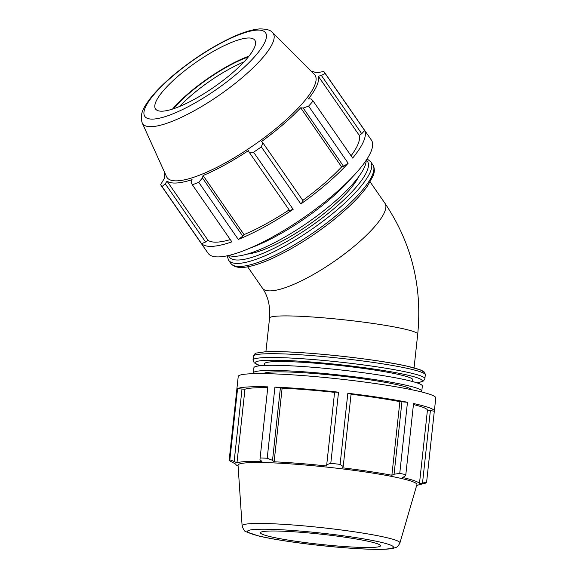 <?xml version="1.0" encoding="UTF-8"?>
<svg xmlns="http://www.w3.org/2000/svg" width="578" height="578" viewBox="0 0 578 578"><rect width="100%" height="100%" fill="white"/><g stroke="black" fill="none" stroke-linecap="round" stroke-linejoin="round"><path stroke-width="0.87" d="M164.723 172.641A92.401 23.416 -34.7 0 0 164.687 177.829L160.662 184.642A99.351 25.179 -34.7 0 0 161.211 185.61A99.351 25.179 -34.7 0 0 162.042 186.578L201.585 243.678L205.587 242.016L207.986 240.275A92.401 23.416 -34.7 0 0 230.304 239.595M201.585 243.678A99.351 25.179 -34.7 0 0 231.865 241.85L192.322 184.75A99.351 25.179 -34.7 0 0 198.753 182.337L238.295 239.436L242.789 236.185L244.024 234.617A92.401 23.416 -34.7 0 0 289.123 209.886M253.605 152.224L249.212 152.267L289.556 210.515L293.147 209.323L253.605 152.224A99.351 25.179 -34.7 0 0 261.321 146.877L300.863 203.976A99.351 25.179 -34.7 0 0 348.158 163.22L308.616 106.121A99.351 25.179 -34.7 0 0 313.095 100.969L352.638 158.069A99.351 25.179 -34.7 0 0 364.667 130.549L325.125 73.449A99.351 25.179 -34.7 0 0 324.576 72.481A99.351 25.179 -34.7 0 0 323.752 71.506L315.949 72.9A92.401 23.416 -34.7 0 0 311.195 71.202M351.07 155.793A92.401 23.416 -34.7 0 0 359.249 135.346L361.727 133.706L364.667 130.549M300.863 203.976L303.219 201.036L262.874 142.788L261.321 146.877M302.785 200.414A92.401 23.416 -34.7 0 0 341.627 166.912L343.534 166.298L348.158 163.22M238.295 239.436A99.351 25.179 -34.7 0 0 293.147 209.323M161.211 185.61L208.051 253.243A99.351 25.179 -34.7 0 0 304.071 217.379A99.351 25.179 -34.7 0 0 371.416 140.114L324.576 72.481M262.874 142.788L261.632 141.458A92.401 23.416 -34.7 0 0 300.69 107.804L303.197 108.043L343.534 166.298M341.627 166.912L300.69 107.804M308.616 106.121L303.197 108.043M359.249 135.346L318.312 76.231A92.401 23.416 -34.7 0 1 308.377 98.961L311.13 98.917L313.095 100.969M318.312 76.231L321.39 75.458L361.727 133.706M325.125 73.449L321.39 75.458M416.666 485.469L416.716 485.455A92.401 7.803 -173.8 0 0 418.205 485L425.87 483.049A99.351 8.395 -173.8 0 0 426.586 482.334L434.316 411.211A99.351 8.395 -173.8 0 0 434.353 411.037A99.351 8.395 -173.8 0 0 413.552 403.538L405.821 474.661A99.351 8.395 -173.8 0 0 399.752 473.396L407.476 402.274A99.351 8.395 -173.8 0 0 347.833 393.257L340.102 464.38A99.351 8.395 -173.8 0 0 330.797 463.31L338.527 392.187A99.351 8.395 -173.8 0 0 274.933 387.108L267.209 458.231A99.351 8.395 -173.8 0 0 260.122 457.986L267.845 386.863A99.351 8.395 -173.8 0 0 237.565 388.691L229.842 459.813A99.351 8.395 -173.8 0 0 229.119 460.536L236.85 389.413A99.351 8.395 -173.8 0 0 236.807 389.579A99.351 8.395 -173.8 0 0 236.807 389.753M267.759 387.701A92.401 7.803 -173.8 0 0 244.956 389.254L237.565 388.691M338.527 392.187L334.611 392.101L326.729 464.661L330.797 463.31M334.59 392.354A92.401 7.803 -173.8 0 0 282.129 388.163L274.933 387.108M407.476 402.274L399.875 401.638A92.401 7.803 -173.8 0 0 351.063 394.239M399.875 401.638L391.87 475.268A92.401 7.803 -173.8 0 0 342.61 467.819L343.209 466.547L351.092 393.986L347.833 393.257M434.316 411.211L427.438 410.134A92.401 7.803 -173.8 0 0 413.436 404.542M430.4 410.452L422.518 483.013L419.44 483.772A92.401 7.803 -173.8 0 0 402.288 477.428L404.817 476.467L405.821 474.661M434.353 411.037L435.776 397.917A99.351 8.395 -173.8 0 0 376.574 383.72A99.351 8.395 -173.8 0 0 269.276 373.735A99.351 8.395 -173.8 0 0 238.23 376.459L236.807 389.579M401.948 401.681L394.066 474.235L399.752 473.396M394.066 474.235L391.87 475.268M340.102 464.38L343.209 466.547M326.729 464.661L326.642 465.991A92.401 7.803 -173.8 0 0 274.124 461.793L272.52 460.326L280.402 387.766M282.129 388.163L274.124 461.793M267.209 458.231L272.52 460.326M244.956 389.254L236.958 462.884A92.401 7.803 -173.8 0 1 245.672 461.555A92.401 7.803 -173.8 0 1 261.964 461.367L259.963 459.893L260.122 457.986M236.958 462.884L234.148 461.454L242.03 388.893M229.842 459.813L234.148 461.454M238.1 466.07L238.057 466.049A92.401 7.803 -173.8 0 1 235.723 464.112L229.119 460.536M399.911 542.98L416.904 484.646A89.966 7.601 -173.8 0 0 349.35 469.762A89.966 7.601 -173.8 0 0 247.731 462.754A89.966 7.601 -173.8 0 0 238.042 465.218L242.11 525.843C243.468 529.773 244.776 531.731 246.026 531.717L258.597 535.965C268.553 538.313 281.905 540.618 298.653 542.879C318.362 545.502 337.328 547.388 355.564 548.536C371.286 549.505 382.752 549.613 389.948 548.862L393.242 548.327C396.291 547.099 397.115 548.204 399.911 542.98A79.374 6.705 -173.8 0 0 340.312 529.853A79.374 6.705 -173.8 0 0 250.657 523.668A79.374 6.705 -173.8 0 0 242.11 525.843M422.518 483.013L426.586 482.334M427.438 410.134L419.44 483.772M412.576 381.545L412.764 379.775A74.519 6.293 -173.8 0 0 356.258 367.471A74.519 6.293 -173.8 0 0 272.628 361.734A74.519 6.293 -173.8 0 0 264.608 363.678L264.413 365.448M266.957 531.16A60.379 5.101 -173.8 0 0 260.454 532.808A60.379 5.101 -173.8 0 0 319.937 544.324A60.379 5.101 -173.8 0 0 380.497 545.849A60.379 5.101 -173.8 0 0 335.161 535.864A60.379 5.101 -173.8 0 0 266.957 531.16M411.55 389.688A74.519 6.293 -173.8 0 0 352.956 377.499A74.519 6.293 -173.8 0 0 271.508 372.044A74.519 6.293 -173.8 0 0 263.662 373.619M421.254 391.87A84.706 7.16 -173.8 0 0 421.781 391.183L422.337 386.025A84.706 7.16 -173.8 0 0 358.1 372.037A84.706 7.16 -173.8 0 0 263.033 365.52A84.706 7.16 -173.8 0 0 253.915 367.731L253.352 372.882A84.706 7.16 -173.8 0 0 253.72 373.67M421.781 391.183A84.706 7.16 -173.8 0 0 357.544 377.196A84.706 7.16 -173.8 0 0 262.47 370.679A84.706 7.16 -173.8 0 0 253.352 372.882M205.587 242.016L165.243 183.768L162.042 186.578M192.322 184.75L191.065 182.207L192.062 179.65A92.401 23.416 -34.7 0 1 167.049 181.16L165.243 183.768M242.789 236.185L202.445 177.937L198.753 182.337M248.381 56.882A62.8 15.917 -34.7 0 0 173.414 108.801M179.657 106.453A60.379 15.303 145.3 0 1 243.988 61.904M248.981 56.138A64.201 16.271 -34.7 0 0 172.504 109.098M142.224 122.948L166.529 176.63A89.966 22.802 -34.7 0 0 253.995 145.071A89.966 22.802 -34.7 0 0 314.295 74.295L272.592 32.657C270.894 30.208 266.617 28.958 259.76 28.9C251.582 29.536 241.366 32.809 229.119 38.726C211.758 47.186 194.685 58.118 177.894 71.52C165.51 81.52 155.966 90.927 149.268 99.734C144.811 106.179 139.103 113.339 142.224 122.948A79.374 20.114 -34.7 0 0 219.387 95.103A79.374 20.114 -34.7 0 0 272.592 32.657M202.445 177.937L203.088 175.51A92.401 23.416 -34.7 0 0 248.396 150.641L249.212 152.267M247.059 254.132A74.519 18.886 -34.7 0 0 309.086 224.618A74.519 18.886 -34.7 0 0 358.526 176.94M244.024 234.617L203.088 175.51M207.986 240.275L167.049 181.16M247.63 38.025A60.379 15.303 -34.7 0 0 187.973 68.19A60.379 15.303 -34.7 0 0 155.2 108.353A60.379 15.303 -34.7 0 0 213.896 87.177A60.379 15.303 -34.7 0 0 254.371 39.672A60.379 15.303 -34.7 0 0 247.63 38.025M228.823 255.447A84.706 21.465 -34.7 0 0 307.691 222.602A84.706 21.465 -34.7 0 0 366.17 160.33M250.144 248.078A84.706 21.465 -34.7 0 0 351.771 177.692M269.565 318.052C270.403 306.123 268.026 296.153 262.434 288.14A74.519 18.886 -34.7 0 0 357.233 243.692A74.519 18.886 -34.7 0 0 384.955 203.297C411.457 242.724 422.374 286.341 417.721 334.149A74.519 6.293 -173.8 0 0 377.181 324.07A74.519 6.293 -173.8 0 0 277.584 316.108A74.519 6.293 -173.8 0 0 269.565 318.052L265.894 351.785M416.687 382.759L421.723 381.82L423.616 380.859L424.881 378.669A86.44 7.304 -173.8 0 0 359.328 364.393A86.44 7.304 -173.8 0 0 262.318 357.739A86.44 7.304 -173.8 0 0 253.012 359.993L254.19 362.854L260.136 365.751M260.288 365.737A84.02 7.102 6.2 0 1 264.197 360.455A84.02 7.102 6.2 0 1 372.781 368.88A84.02 7.102 6.2 0 1 416.536 382.708M253.012 359.993L253.424 356.192A86.44 7.304 6.2 0 1 262.73 353.938A86.44 7.304 6.2 0 1 359.74 360.585A86.44 7.304 6.2 0 1 425.292 374.862L424.881 378.669M422.793 372.767A84.02 7.102 -173.8 0 0 362.803 358.772A84.02 7.102 -173.8 0 0 265.136 351.865M255.389 529.412A73.428 6.206 6.2 0 1 381.653 542.446A73.428 6.206 6.2 0 1 324.417 545.907A73.428 6.206 6.2 0 1 255.389 529.412M370.722 161.804L372.839 164.86A86.44 21.906 145.3 0 1 314.251 232.081A86.44 21.906 145.3 0 1 230.716 263.279L228.599 260.23A86.44 21.906 -34.7 0 0 312.134 229.025A86.44 21.906 -34.7 0 0 370.722 161.804L367.109 158.885M366.322 160.092A84.02 21.292 145.3 0 1 310.451 226.598A84.02 21.292 145.3 0 1 228.548 255.505M256.805 30.128A73.428 18.612 145.3 0 1 208.001 95.103A73.428 18.612 145.3 0 1 150.757 98.563A73.428 18.612 145.3 0 1 256.805 30.128M253.424 356.192C254.544 353.909 255.613 352.855 256.639 353.014L264.724 351.85C290.026 349.827 374.609 358.418 407.83 366.344L420.466 369.934L422.872 371.09C424.281 371.625 425.083 372.882 425.292 374.862M417.721 334.149L414.058 367.883M228.599 260.23L227.14 255.823M372.839 164.86C374.71 167.923 374.819 171.565 373.164 175.763L367.622 185.841C360 196.556 348.151 208.311 332.09 221.114C312.936 236.142 293.732 248.244 274.471 257.405C266.277 261.242 258.973 264.002 252.557 265.685C241.655 268.705 234.372 267.91 230.716 263.279M384.955 203.297L370.158 181.933M262.434 288.14L247.637 266.776"/></g></svg>
